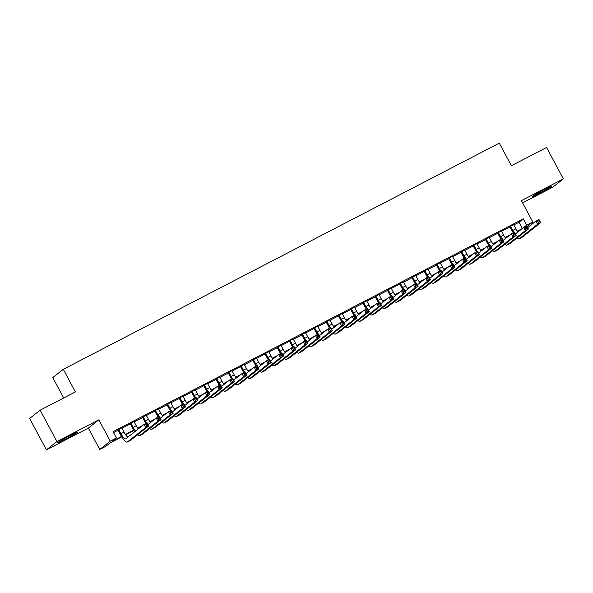 <?xml version="1.0" encoding="UTF-8"?>
<svg xmlns="http://www.w3.org/2000/svg" width="593" height="593" viewBox="0 0 593 593"><rect width="100%" height="100%" fill="white"/><g stroke="black" fill="none" stroke-linecap="round" stroke-linejoin="round"><path stroke-width="0.89" d="M65.371 439.198A11.111 0.511 151.9 0 0 77.386 432.215A11.111 0.511 151.9 0 0 69.796 435.707A11.111 0.511 151.9 0 0 57.78 442.682A11.111 0.511 151.9 0 0 65.371 439.198M539.964 193.014A11.111 0.511 151.9 0 0 551.979 186.039A11.111 0.511 151.9 0 0 544.389 189.523A11.111 0.511 151.9 0 0 532.373 196.505A11.111 0.511 151.9 0 0 539.964 193.014M121.758 436.871L110.135 442.904L105.88 446.262L99.75 449.435L110.254 441.155L116.384 437.975L112.121 441.333L121.506 436.463M88.357 428.094L98.861 419.807L56.913 441.57L40.154 410.178L29.65 418.465L46.41 449.85L88.357 428.094L99.75 449.435M63.673 397.977L52.792 377.6L63.295 369.313L499.313 143.15L511.381 165.743L546.59 147.479L563.35 178.871L521.403 200.627L532.796 221.975L527.073 226.489M522.589 202.85L552.846 187.151L563.35 178.871M56.913 441.57L46.41 449.85M121.765 427.909L117.918 429.91M134.018 421.556L130.163 423.558M146.263 415.204L142.409 417.205M158.509 408.851L154.662 410.853M170.754 402.499L166.907 404.5M183.007 396.146L179.153 398.148M195.253 389.794L191.398 391.795M207.498 383.441L203.651 385.443M219.751 377.089L215.896 379.083M231.996 370.736L228.142 372.73M244.242 364.384L240.395 366.378M256.487 358.031L252.64 360.025M268.74 351.679L264.886 353.673M280.986 345.326L277.131 347.32M293.231 338.966L289.384 340.968M305.484 332.614L301.629 334.615M317.729 326.261L313.875 328.263M329.975 319.909L326.128 321.91M342.228 313.556L338.373 315.558M354.473 307.204L350.619 309.205M366.719 300.851L362.864 302.853M378.964 294.499L375.117 296.5M391.217 288.146L387.362 290.14M403.462 281.794L399.608 283.788M415.708 275.441L411.861 277.435M427.961 269.089L424.106 271.083M440.206 262.736L436.352 264.73M452.452 256.384L448.597 258.378M464.697 250.031L460.85 252.025M476.95 243.671L473.095 245.672M489.195 237.319L485.341 239.32M501.441 230.966L497.594 232.967M513.857 224.932L519.068 222.227L523.322 218.869L113.026 431.697L116.384 437.975M113.508 432.601L118.081 430.229M121.936 428.228L130.334 423.869M134.181 421.875L142.579 417.516M146.434 415.523L154.825 411.164M158.679 409.17L167.078 404.811M170.925 402.817L179.323 398.459M183.17 396.465L191.569 392.106M195.423 390.112L203.814 385.754M207.669 383.753L216.067 379.401M219.914 377.4L228.312 373.049M232.167 371.048L240.558 366.696M244.412 364.695L252.811 360.344M256.658 358.342L265.056 353.991M268.903 351.99L277.302 347.639M281.156 345.637L289.547 341.286M293.402 339.285L301.8 334.926M305.647 332.932L314.045 328.574M317.9 326.58L326.291 322.221M330.145 320.227L338.544 315.869M342.391 313.875L350.789 309.516M354.636 307.522L363.035 303.164M366.889 301.17L375.28 296.811M379.135 294.817L387.533 290.459M391.38 288.457L399.778 284.106M403.633 282.105L412.024 277.754M415.878 275.752L424.277 271.401M428.124 269.4L436.522 265.049M440.369 263.047L448.768 258.696M452.622 256.695L461.013 252.344M464.868 250.342L473.266 245.984M477.113 243.99L485.511 239.631M489.366 237.637L497.757 233.279M501.611 231.285L510.01 226.926M513.694 224.614L509.839 226.615M98.861 419.807L110.254 441.155M523.322 218.869L526.673 225.147L532.796 221.975M40.154 410.178L75.363 391.914L63.295 369.313M520.261 230.158L517.607 231.537M508.016 236.511L505.362 237.889M495.77 242.863L493.117 244.242M483.517 249.223L480.864 250.594M471.272 255.576L468.618 256.947M459.026 261.928L456.373 263.299M446.781 268.281L444.12 269.659M434.528 274.633L431.874 276.012M422.283 280.986L419.629 282.364M410.037 287.338L407.384 288.717M397.784 293.691L395.131 295.069M385.539 300.043L382.885 301.422M373.293 306.396L370.64 307.774M361.048 312.748L358.387 314.127M348.795 319.101L346.142 320.479M336.55 325.453L333.896 326.832M324.304 331.806L321.651 333.184M312.051 338.166L309.398 339.537M299.806 344.518L297.152 345.889M287.561 350.871L284.907 352.242M275.315 357.223L272.654 358.602M263.062 363.576L260.409 364.954M250.817 369.928L248.163 371.307M238.571 376.281L235.918 377.659M226.318 382.633L223.665 384.012M214.073 388.986L211.419 390.364M201.828 395.338L199.174 396.717M189.582 401.691L186.921 403.07M177.329 408.043L174.676 409.422M165.084 414.396L162.43 415.775M152.838 420.748L150.185 422.127M140.585 427.108L137.932 428.48M134.011 430.518L125.686 434.832M523.849 227.378L526.673 225.147M125.412 434.439L133.751 430.11M137.658 428.087L142.579 425.537M149.903 421.734L154.825 419.184M162.156 415.382L167.07 412.832M174.401 409.029L179.316 406.479M186.647 402.677L191.569 400.127M198.9 396.324L203.814 393.774M211.145 389.972L216.06 387.422M223.391 383.619L228.312 381.069M235.636 377.267L240.558 374.717M247.889 370.914L252.803 368.357M260.134 364.554L265.049 362.004M272.38 358.202L277.302 355.652M284.633 351.849L289.547 349.299M296.878 345.497L301.793 342.947M309.123 339.144L314.045 336.594M321.376 332.792L326.291 330.242M333.622 326.439L338.536 323.889M345.867 320.087L350.782 317.537M358.113 313.734L363.035 311.184M370.366 307.382L375.28 304.832M382.611 301.029L387.525 298.479M394.856 294.677L399.778 292.127M407.109 288.324L412.024 285.774M419.355 281.971L424.269 279.414M431.6 275.612L436.515 273.062M443.846 269.259L448.768 266.709M456.099 262.907L461.013 260.357M468.344 256.554L473.258 254.004M480.589 250.202L485.511 247.652M492.842 243.849L497.757 241.299M505.088 237.496L510.002 234.947M517.333 231.144L522.248 228.594M519.068 222.227L522.396 228.475M510.551 226.052L512.863 230.388A7.123 1.779 -117.4 0 0 514.079 232.449M513.612 224.465L515.925 228.794A7.123 1.779 -117.4 0 0 517.941 231.989M513.249 232.879A10.689 2.668 62.6 0 1 512.152 230.944L509.758 226.467M527.674 227.623L535.931 221.115L538.993 219.521L540.668 222.664L522.366 237.096A10.689 2.668 62.6 0 1 522.263 237.163A10.689 2.668 62.6 0 1 522.144 237.207M539.615 221.908L538.941 220.648L537.718 221.285L538.392 222.545L539.615 221.908L540.668 222.664L537.606 224.25L519.305 238.682A10.689 2.668 62.6 0 1 519.201 238.749A10.689 2.668 62.6 0 1 517.14 237.912M538.392 222.545L537.606 224.25L535.931 221.115L537.718 221.285M538.941 220.648L538.993 219.521M498.298 232.404L500.611 236.74A7.123 1.779 -117.4 0 0 501.834 238.801M501.359 230.818L503.672 235.147A7.123 1.779 -117.4 0 0 505.696 238.342M501.003 239.231A10.689 2.668 62.6 0 1 499.906 237.296L497.512 232.819M515.428 233.976L523.678 227.467L526.74 225.874L528.415 229.017L510.121 243.449A10.689 2.668 62.6 0 1 510.017 243.515A10.689 2.668 62.6 0 1 509.898 243.567M527.37 228.261L526.695 227.008L525.472 227.638L526.139 228.898L527.37 228.261L528.415 229.017L525.354 230.603L507.059 245.035A10.689 2.668 62.6 0 1 506.956 245.102A10.689 2.668 62.6 0 1 504.895 244.264M526.139 228.898L525.354 230.603L523.678 227.467L525.472 227.638M526.695 227.008L526.74 225.874M486.052 238.757L488.365 243.093A7.123 1.779 -117.4 0 0 489.588 245.154M489.114 237.17L491.427 241.499A7.123 1.779 -117.4 0 0 493.45 244.694M488.751 245.584A10.689 2.668 62.6 0 1 487.654 243.649L485.267 239.172M503.183 240.328L511.433 233.82L514.494 232.234L516.169 235.369L497.875 249.801A10.689 2.668 62.6 0 1 497.764 249.868A10.689 2.668 62.6 0 1 497.646 249.92M515.117 234.613L514.45 233.36L513.227 233.99L513.894 235.251L515.117 234.613L516.169 235.369L513.108 236.955L494.814 251.388A10.689 2.668 62.6 0 1 494.703 251.454A10.689 2.668 62.6 0 1 492.65 250.617M513.894 235.251L513.108 236.955L511.433 233.82L513.227 233.99M514.45 233.36L514.494 232.234M473.807 245.109L476.12 249.445A7.123 1.779 -117.4 0 0 477.335 251.506M476.868 243.523L479.181 247.859A7.123 1.779 -117.4 0 0 481.197 251.047M476.505 251.936A10.689 2.668 62.6 0 1 475.408 250.001L473.014 245.524M490.93 246.681L499.187 240.172L502.249 238.586L503.924 241.722L485.63 256.154A10.689 2.668 62.6 0 1 485.519 256.22A10.689 2.668 62.6 0 1 485.4 256.272M502.871 240.966L502.197 239.713L500.974 240.343L501.648 241.603L502.871 240.966L503.924 241.722L500.863 243.308L482.569 257.74A10.689 2.668 62.6 0 1 482.457 257.807A10.689 2.668 62.6 0 1 480.397 256.969M501.648 241.603L500.863 243.308L499.187 240.172L500.974 240.343M502.197 239.713L502.249 238.586M461.554 251.469L463.867 255.798A7.123 1.779 -117.4 0 0 465.09 257.859M464.623 249.875L466.936 254.212A7.123 1.779 -117.4 0 0 468.952 257.399M464.26 258.289A10.689 2.668 62.6 0 1 463.163 256.354L460.768 251.877M478.684 253.033L486.935 246.525L490.003 244.939L491.679 248.074L473.377 262.506A10.689 2.668 62.6 0 1 473.273 262.573A10.689 2.668 62.6 0 1 473.155 262.625M490.626 247.318L489.951 246.065L488.728 246.695L489.395 247.956L490.626 247.318L491.679 248.074L488.617 249.66L470.316 264.093A10.689 2.668 62.6 0 1 470.212 264.167A10.689 2.668 62.6 0 1 468.151 263.322M489.395 247.956L488.617 249.66L486.935 246.525L488.728 246.695M489.951 246.065L490.003 244.939M449.309 257.822L451.621 262.15A7.123 1.779 -117.4 0 0 452.844 264.211M452.37 256.228L454.683 260.564A7.123 1.779 -117.4 0 0 456.706 263.759M452.014 264.641A10.689 2.668 62.6 0 1 450.91 262.706L448.523 258.229M466.439 259.386L474.689 252.877L477.75 251.291L479.426 254.427L461.132 268.859A10.689 2.668 62.6 0 1 461.028 268.925A10.689 2.668 62.6 0 1 460.909 268.977M478.373 253.671L477.706 252.418L476.483 253.055L477.15 254.308L478.373 253.671L479.426 254.427L476.364 256.013L458.07 270.445A10.689 2.668 62.6 0 1 457.959 270.519A10.689 2.668 62.6 0 1 455.906 269.674M477.15 254.308L476.364 256.013L474.689 252.877L476.483 253.055M477.706 252.418L477.75 251.291M437.063 264.174L439.376 268.503A7.123 1.779 -117.4 0 0 440.592 270.564M440.125 262.58L442.437 266.917A7.123 1.779 -117.4 0 0 444.461 270.111M439.761 270.994A10.689 2.668 62.6 0 1 438.664 269.066L436.27 264.582M454.186 265.738L462.444 259.23L465.505 257.644L467.18 260.779L448.886 275.211A10.689 2.668 62.6 0 1 448.775 275.278A10.689 2.668 62.6 0 1 448.656 275.33M466.128 260.023L465.461 258.77L464.23 259.408L464.905 260.661L466.128 260.023L467.18 260.779L464.119 262.373L445.825 276.798A10.689 2.668 62.6 0 1 445.714 276.872A10.689 2.668 62.6 0 1 443.653 276.027M464.905 260.661L464.119 262.373L462.444 259.23L464.23 259.408M465.461 258.77L465.505 257.644M424.818 270.527L427.13 274.856A7.123 1.779 -117.4 0 0 428.346 276.916M427.879 268.933L430.192 273.269A7.123 1.779 -117.4 0 0 432.208 276.464M427.516 277.346A10.689 2.668 62.6 0 1 426.419 275.419L424.025 270.934M441.941 272.091L450.198 265.582L453.26 263.996L454.935 267.132L436.633 281.564A10.689 2.668 62.6 0 1 436.53 281.631A10.689 2.668 62.6 0 1 436.411 281.682M453.882 266.376L453.208 265.123L451.985 265.76L452.659 267.013L453.882 266.376L454.935 267.132L451.873 268.725L433.572 283.15A10.689 2.668 62.6 0 1 433.468 283.224A10.689 2.668 62.6 0 1 431.407 282.379M452.659 267.013L451.873 268.725L450.198 265.582L451.985 265.76M453.208 265.123L453.26 263.996M412.565 276.879L414.878 281.208A7.123 1.779 -117.4 0 0 416.101 283.269M415.626 275.293L417.939 279.622A7.123 1.779 -117.4 0 0 419.963 282.817M415.27 283.699A10.689 2.668 62.6 0 1 414.173 281.771L411.779 277.287M429.695 278.443L437.945 271.935L441.007 270.349L442.682 273.484L424.388 287.916A10.689 2.668 62.6 0 1 424.284 287.99A10.689 2.668 62.6 0 1 424.165 288.035M441.629 272.728L440.962 271.475L439.739 272.113L440.406 273.366L441.629 272.728L442.682 273.484L439.621 275.078L421.326 289.503A10.689 2.668 62.6 0 1 421.223 289.577A10.689 2.668 62.6 0 1 419.162 288.732M440.406 273.366L439.621 275.078L437.945 271.935L439.739 272.113M440.962 271.475L441.007 270.349M400.319 283.232L402.632 287.561A7.123 1.779 -117.4 0 0 403.855 289.621M403.381 281.645L405.694 285.974A7.123 1.779 -117.4 0 0 407.717 289.169M403.018 290.051A10.689 2.668 62.6 0 1 401.921 288.124L399.526 283.639M417.45 284.803L425.7 278.287L428.761 276.701L430.436 279.837L412.142 294.269A10.689 2.668 62.6 0 1 412.031 294.343A10.689 2.668 62.6 0 1 411.913 294.387M429.384 279.081L428.717 277.828L427.494 278.465L428.161 279.718L429.384 279.081L430.436 279.837L427.375 281.43L409.081 295.863A10.689 2.668 62.6 0 1 408.97 295.929A10.689 2.668 62.6 0 1 406.917 295.084M428.161 279.718L427.375 281.43L425.7 278.287L427.494 278.465M428.717 277.828L428.761 276.701M388.074 289.584L390.387 293.913A7.123 1.779 -117.4 0 0 391.602 295.974M391.135 287.998L393.448 292.327A7.123 1.779 -117.4 0 0 395.464 295.522M390.772 296.404A10.689 2.668 62.6 0 1 389.675 294.476L387.281 289.992M405.197 291.156L413.454 284.64L416.516 283.054L418.191 286.197L399.897 300.621A10.689 2.668 62.6 0 1 399.786 300.695A10.689 2.668 62.6 0 1 399.667 300.74M417.138 285.441L416.464 284.18L415.241 284.818L415.915 286.071L417.138 285.441L418.191 286.197L415.13 287.783L396.836 302.215A10.689 2.668 62.6 0 1 396.724 302.282A10.689 2.668 62.6 0 1 394.664 301.444M415.915 286.071L415.13 287.783L413.454 284.64L415.241 284.818M416.464 284.18L416.516 283.054M375.821 295.937L378.134 300.266A7.123 1.779 -117.4 0 0 379.357 302.326M378.89 294.35L381.203 298.679A7.123 1.779 -117.4 0 0 383.219 301.874M378.527 302.756A10.689 2.668 62.6 0 1 377.43 300.829L375.035 296.344M392.951 297.508L401.202 290.993L404.27 289.406L405.946 292.549L387.644 306.974A10.689 2.668 62.6 0 1 387.54 307.048A10.689 2.668 62.6 0 1 387.422 307.092M404.893 291.793L404.218 290.533L402.995 291.17L403.663 292.423L404.893 291.793L405.946 292.549L402.884 294.135L384.583 308.568A10.689 2.668 62.6 0 1 384.479 308.634A10.689 2.668 62.6 0 1 382.418 307.797M403.663 292.423L402.884 294.135L401.202 290.993L402.995 291.17M404.218 290.533L404.27 289.406M363.576 302.289L365.888 306.618A7.123 1.779 -117.4 0 0 367.111 308.679M366.637 300.703L368.95 305.032A7.123 1.779 -117.4 0 0 370.973 308.227M366.281 309.116A10.689 2.668 62.6 0 1 365.177 307.181L362.79 302.697M380.706 303.861L388.956 297.352L392.017 295.759L393.693 298.902L375.399 313.326A10.689 2.668 62.6 0 1 375.295 313.4A10.689 2.668 62.6 0 1 375.176 313.445M392.64 298.146L391.973 296.885L390.75 297.523L391.417 298.776L392.64 298.146L393.693 298.902L390.631 300.488L372.337 314.92A10.689 2.668 62.6 0 1 372.226 314.987A10.689 2.668 62.6 0 1 370.173 314.149M391.417 298.776L390.631 300.488L388.956 297.352L390.75 297.523M391.973 296.885L392.017 295.759M351.33 308.642L353.643 312.978A7.123 1.779 -117.4 0 0 354.859 315.031M354.392 307.055L356.704 311.384A7.123 1.779 -117.4 0 0 358.728 314.579M354.028 315.469A10.689 2.668 62.6 0 1 352.931 313.534L350.537 309.049M368.453 310.213L376.711 303.705L379.772 302.111L381.447 305.254L363.153 319.686A10.689 2.668 62.6 0 1 363.042 319.753A10.689 2.668 62.6 0 1 362.923 319.797M380.395 304.498L379.728 303.238L378.497 303.875L379.172 305.128L380.395 304.498L381.447 305.254L378.386 306.84L360.092 321.273A10.689 2.668 62.6 0 1 359.981 321.339A10.689 2.668 62.6 0 1 357.92 320.502M379.172 305.128L378.386 306.84L376.711 303.705L378.497 303.875M379.728 303.238L379.772 302.111M339.085 314.994L341.398 319.33A7.123 1.779 -117.4 0 0 342.613 321.391M342.146 313.408L344.459 317.737A7.123 1.779 -117.4 0 0 346.475 320.932M341.783 321.821A10.689 2.668 62.6 0 1 340.686 319.886L338.292 315.409M356.208 316.566L364.465 310.057L367.527 308.464L369.202 311.607L350.9 326.039A10.689 2.668 62.6 0 1 350.797 326.106A10.689 2.668 62.6 0 1 350.678 326.15M368.149 310.851L367.475 309.59L366.252 310.228L366.926 311.488L368.149 310.851L369.202 311.607L366.14 313.193L347.839 327.625A10.689 2.668 62.6 0 1 347.735 327.692A10.689 2.668 62.6 0 1 345.675 326.854M366.926 311.488L366.14 313.193L364.465 310.057L366.252 310.228M367.475 309.59L367.527 308.464M326.832 321.347L329.145 325.683A7.123 1.779 -117.4 0 0 330.368 327.744M329.893 319.76L332.206 324.089A7.123 1.779 -117.4 0 0 334.23 327.284M329.538 328.174A10.689 2.668 62.6 0 1 328.44 326.239L326.046 321.762M343.962 322.918L352.212 316.41L355.274 314.816L356.949 317.959L338.655 332.391A10.689 2.668 62.6 0 1 338.551 332.458A10.689 2.668 62.6 0 1 338.433 332.503M355.896 317.203L355.229 315.95L354.006 316.58L354.673 317.841L355.896 317.203L356.949 317.959L353.888 319.545L335.594 333.978A10.689 2.668 62.6 0 1 335.49 334.044A10.689 2.668 62.6 0 1 333.429 333.207M354.673 317.841L353.888 319.545L352.212 316.41L354.006 316.58M355.229 315.95L355.274 314.816M314.586 327.699L316.899 332.036A7.123 1.779 -117.4 0 0 318.122 334.096M317.648 326.113L319.961 330.442A7.123 1.779 -117.4 0 0 321.984 333.637M317.285 334.526A10.689 2.668 62.6 0 1 316.188 332.591L313.793 328.114M331.709 329.271L339.967 322.762L343.028 321.176L344.703 324.312L326.409 338.744A10.689 2.668 62.6 0 1 326.298 338.811A10.689 2.668 62.6 0 1 326.18 338.862M343.651 323.556L342.984 322.303L341.761 322.933L342.428 324.193L343.651 323.556L344.703 324.312L341.642 325.898L323.348 340.33A10.689 2.668 62.6 0 1 323.237 340.397A10.689 2.668 62.6 0 1 321.184 339.559M342.428 324.193L341.642 325.898L339.967 322.762L341.761 322.933M342.984 322.303L343.028 321.176M302.341 334.052L304.654 338.388A7.123 1.779 -117.4 0 0 305.869 340.449M305.402 332.465L307.715 336.802A7.123 1.779 -117.4 0 0 309.731 339.989M305.039 340.879A10.689 2.668 62.6 0 1 303.942 338.944L301.548 334.467M319.464 335.623L327.721 329.115L330.783 327.529L332.458 330.664L314.164 345.096A10.689 2.668 62.6 0 1 314.053 345.163A10.689 2.668 62.6 0 1 313.934 345.215M331.405 329.908L330.731 328.655L329.508 329.285L330.182 330.546L331.405 329.908L332.458 330.664L329.397 332.25L311.103 346.683A10.689 2.668 62.6 0 1 310.991 346.749A10.689 2.668 62.6 0 1 308.931 345.912M330.182 330.546L329.397 332.25L327.721 329.115L329.508 329.285M330.731 328.655L330.783 327.529M290.088 340.412L292.401 344.741A7.123 1.779 -117.4 0 0 293.624 346.801M293.157 338.818L295.47 343.154A7.123 1.779 -117.4 0 0 297.486 346.342M292.794 347.231A10.689 2.668 62.6 0 1 291.697 345.296L289.302 340.819M307.218 341.976L315.469 335.468L318.537 333.881L320.213 337.017L301.911 351.449A10.689 2.668 62.6 0 1 301.807 351.516A10.689 2.668 62.6 0 1 301.689 351.567M319.16 336.261L318.485 335.008L317.262 335.638L317.93 336.898L319.16 336.261L320.213 337.017L317.151 338.603L298.85 353.035A10.689 2.668 62.6 0 1 298.746 353.109A10.689 2.668 62.6 0 1 296.685 352.264M317.93 336.898L317.151 338.603L315.469 335.468L317.262 335.638M318.485 335.008L318.537 333.881M277.843 346.764L280.155 351.093A7.123 1.779 -117.4 0 0 281.379 353.154M280.904 345.17L283.217 349.507A7.123 1.779 -117.4 0 0 285.24 352.702M280.548 353.584A10.689 2.668 62.6 0 1 279.444 351.649L277.057 347.172M294.973 348.328L303.223 341.82L306.284 340.234L307.96 343.369L289.666 357.801A10.689 2.668 62.6 0 1 289.562 357.868A10.689 2.668 62.6 0 1 289.443 357.92M306.907 342.613L306.24 341.36L305.017 341.991L305.684 343.251L306.907 342.613L307.96 343.369L304.898 344.956L286.604 359.388A10.689 2.668 62.6 0 1 286.493 359.462A10.689 2.668 62.6 0 1 284.44 358.617M305.684 343.251L304.898 344.956L303.223 341.82L305.017 341.991M306.24 341.36L306.284 340.234M265.597 353.117L267.91 357.446A7.123 1.779 -117.4 0 0 269.126 359.506M268.659 351.523L270.971 355.859A7.123 1.779 -117.4 0 0 272.995 359.054M268.295 359.936A10.689 2.668 62.6 0 1 267.198 358.009L264.804 353.524M282.72 354.681L290.978 348.173L294.039 346.586L295.714 349.722L277.42 364.154A10.689 2.668 62.6 0 1 277.309 364.221A10.689 2.668 62.6 0 1 277.19 364.272M294.662 348.966L293.995 347.713L292.764 348.35L293.439 349.603L294.662 348.966L295.714 349.722L292.653 351.315L274.359 365.74A10.689 2.668 62.6 0 1 274.248 365.814A10.689 2.668 62.6 0 1 272.187 364.969M293.439 349.603L292.653 351.315L290.978 348.173L292.764 348.35M293.995 347.713L294.039 346.586M253.352 359.469L255.665 363.798A7.123 1.779 -117.4 0 0 256.88 365.859M256.413 357.875L258.726 362.212A7.123 1.779 -117.4 0 0 260.742 365.407M256.05 366.289A10.689 2.668 62.6 0 1 254.953 364.361L252.559 359.877M270.475 361.033L278.732 354.525L281.794 352.939L283.469 356.074L265.167 370.506A10.689 2.668 62.6 0 1 265.064 370.573A10.689 2.668 62.6 0 1 264.945 370.625M282.416 355.318L281.742 354.065L280.519 354.703L281.193 355.956L282.416 355.318L283.469 356.074L280.407 357.668L262.106 372.093A10.689 2.668 62.6 0 1 262.002 372.167A10.689 2.668 62.6 0 1 259.942 371.322M281.193 355.956L280.407 357.668L278.732 354.525L280.519 354.703M281.742 354.065L281.794 352.939M241.099 365.822L243.412 370.151A7.123 1.779 -117.4 0 0 244.635 372.211M244.16 364.235L246.473 368.564A7.123 1.779 -117.4 0 0 248.497 371.759M243.805 372.641A10.689 2.668 62.6 0 1 242.707 370.714L240.313 366.229M258.229 367.386L266.479 360.878L269.541 359.291L271.216 362.427L252.922 376.859A10.689 2.668 62.6 0 1 252.818 376.933A10.689 2.668 62.6 0 1 252.7 376.978M270.163 361.671L269.496 360.418L268.273 361.055L268.94 362.308L270.163 361.671L271.216 362.427L268.155 364.02L249.861 378.445A10.689 2.668 62.6 0 1 249.757 378.519A10.689 2.668 62.6 0 1 247.696 377.674M268.94 362.308L268.155 364.02L266.479 360.878L268.273 361.055M269.496 360.418L269.541 359.291M228.854 372.174L231.166 376.503A7.123 1.779 -117.4 0 0 232.389 378.564M231.915 370.588L234.228 374.917A7.123 1.779 -117.4 0 0 236.251 378.112M231.552 378.994A10.689 2.668 62.6 0 1 230.455 377.066L228.06 372.582M245.976 373.746L254.234 367.23L257.295 365.644L258.971 368.779L240.676 383.211A10.689 2.668 62.6 0 1 240.565 383.286A10.689 2.668 62.6 0 1 240.447 383.33M257.918 368.023L257.251 366.77L256.028 367.408L256.695 368.661L257.918 368.023L258.971 368.779L255.909 370.373L237.615 384.798A10.689 2.668 62.6 0 1 237.504 384.872A10.689 2.668 62.6 0 1 235.451 384.027M256.695 368.661L255.909 370.373L254.234 367.23L256.028 367.408M257.251 366.77L257.295 365.644M216.608 378.527L218.921 382.856A7.123 1.779 -117.4 0 0 220.136 384.916M219.669 376.94L221.982 381.269A7.123 1.779 -117.4 0 0 223.998 384.464M219.306 385.346A10.689 2.668 62.6 0 1 218.209 383.419L215.815 378.934M233.731 380.098L241.988 373.583L245.05 371.996L246.725 375.139L228.431 389.564A10.689 2.668 62.6 0 1 228.32 389.638A10.689 2.668 62.6 0 1 228.201 389.683M245.672 374.383L244.998 373.123L243.775 373.76L244.449 375.013L245.672 374.383L246.725 375.139L243.664 376.725L225.37 391.158A10.689 2.668 62.6 0 1 225.258 391.224A10.689 2.668 62.6 0 1 223.198 390.387M244.449 375.013L243.664 376.725L241.988 373.583L243.775 373.76M244.998 373.123L245.05 371.996M204.355 384.879L206.668 389.208A7.123 1.779 -117.4 0 0 207.891 391.269M207.424 383.293L209.737 387.622A7.123 1.779 -117.4 0 0 211.753 390.817M207.061 391.699A10.689 2.668 62.6 0 1 205.964 389.771L203.569 385.287M221.486 386.451L229.736 379.935L232.797 378.349L234.48 381.492L216.178 395.916A10.689 2.668 62.6 0 1 216.074 395.991A10.689 2.668 62.6 0 1 215.956 396.035M233.427 380.736L232.752 379.476L231.529 380.113L232.197 381.366L233.427 380.736L234.48 381.492L231.418 383.078L213.117 397.51A10.689 2.668 62.6 0 1 213.013 397.577A10.689 2.668 62.6 0 1 210.952 396.739M232.197 381.366L231.418 383.078L229.736 379.935L231.529 380.113M232.752 379.476L232.797 378.349M192.11 391.232L194.422 395.561A7.123 1.779 -117.4 0 0 195.646 397.621M195.171 389.645L197.484 393.974A7.123 1.779 -117.4 0 0 199.507 397.169M194.815 398.059A10.689 2.668 62.6 0 1 193.711 396.124L191.324 391.639M209.24 392.803L217.49 386.288L220.552 384.701L222.227 387.844L203.933 402.269A10.689 2.668 62.6 0 1 203.829 402.343A10.689 2.668 62.6 0 1 203.71 402.388M221.174 387.088L220.507 385.828L219.284 386.466L219.951 387.718L221.174 387.088L222.227 387.844L219.165 389.431L200.871 403.863A10.689 2.668 62.6 0 1 200.76 403.929A10.689 2.668 62.6 0 1 198.707 403.092M219.951 387.718L219.165 389.431L217.49 386.288L219.284 386.466M220.507 385.828L220.552 384.701M179.864 397.584L182.177 401.913A7.123 1.779 -117.4 0 0 183.393 403.974M182.926 395.998L185.238 400.327A7.123 1.779 -117.4 0 0 187.262 403.522M182.562 404.411A10.689 2.668 62.6 0 1 181.465 402.477L179.071 397.992M196.987 399.156L205.245 392.648L208.306 391.054L209.981 394.197L191.687 408.629A10.689 2.668 62.6 0 1 191.576 408.696A10.689 2.668 62.6 0 1 191.457 408.74M208.929 393.441L208.262 392.181L207.031 392.818L207.706 394.071L208.929 393.441L209.981 394.197L206.92 395.783L188.626 410.215A10.689 2.668 62.6 0 1 188.515 410.282A10.689 2.668 62.6 0 1 186.454 409.444M207.706 394.071L206.92 395.783L205.245 392.648L207.031 392.818M208.262 392.181L208.306 391.054M167.619 403.937L169.932 408.273A7.123 1.779 -117.4 0 0 171.147 410.334M170.68 402.35L172.993 406.679A7.123 1.779 -117.4 0 0 175.009 409.874M170.317 410.764A10.689 2.668 62.6 0 1 169.22 408.829L166.826 404.344M184.742 405.508L192.999 399L196.061 397.406L197.736 400.549L179.434 414.981A10.689 2.668 62.6 0 1 179.331 415.048A10.689 2.668 62.6 0 1 179.212 415.093M196.683 399.793L196.009 398.533L194.786 399.171L195.46 400.423L196.683 399.793L197.736 400.549L194.674 402.136L176.373 416.568A10.689 2.668 62.6 0 1 176.269 416.634A10.689 2.668 62.6 0 1 174.209 415.797M195.46 400.423L194.674 402.136L192.999 399L194.786 399.171M196.009 398.533L196.061 397.406M155.366 410.289L157.679 414.626A7.123 1.779 -117.4 0 0 158.902 416.686M158.427 408.703L160.74 413.032A7.123 1.779 -117.4 0 0 162.764 416.227M158.072 417.116A10.689 2.668 62.6 0 1 156.975 415.182L154.58 410.704M172.496 411.861L180.746 405.353L183.808 403.759L185.483 406.902L167.189 421.334A10.689 2.668 62.6 0 1 167.085 421.401A10.689 2.668 62.6 0 1 166.967 421.445M184.43 406.146L183.763 404.886L182.54 405.523L183.207 406.783L184.43 406.146L185.483 406.902L182.422 408.488L164.128 422.92A10.689 2.668 62.6 0 1 164.024 422.987A10.689 2.668 62.6 0 1 161.963 422.149M183.207 406.783L182.422 408.488L180.746 405.353L182.54 405.523M183.763 404.886L183.808 403.759M143.121 416.642L145.433 420.978A7.123 1.779 -117.4 0 0 146.656 423.039M146.182 415.056L148.495 419.384A7.123 1.779 -117.4 0 0 150.518 422.579M145.819 423.469A10.689 2.668 62.6 0 1 144.722 421.534L142.327 417.057M160.243 418.213L168.501 411.705L171.562 410.119L173.238 413.254L154.943 427.686A10.689 2.668 62.6 0 1 154.832 427.753A10.689 2.668 62.6 0 1 154.714 427.805M172.185 412.498L171.518 411.245L170.295 411.876L170.962 413.136L172.185 412.498L173.238 413.254L170.176 414.841L151.882 429.273A10.689 2.668 62.6 0 1 151.771 429.339A10.689 2.668 62.6 0 1 149.718 428.502M170.962 413.136L170.176 414.841L168.501 411.705L170.295 411.876M171.518 411.245L171.562 410.119M130.875 422.994L133.188 427.331A7.123 1.779 -117.4 0 0 135.612 431.029M133.936 421.408L136.249 425.744A7.123 1.779 -117.4 0 0 138.265 428.932M134.781 431.682A10.689 2.668 62.6 0 1 132.476 427.887L130.082 423.409M147.998 424.566L156.256 418.058L159.317 416.471L160.992 419.607L142.698 434.039A10.689 2.668 62.6 0 1 142.587 434.106A10.689 2.668 62.6 0 1 142.468 434.158M159.94 418.851L159.265 417.598L158.042 418.228L158.716 419.488L159.94 418.851L160.992 419.607L157.931 421.193L139.637 435.625A10.689 2.668 62.6 0 1 139.525 435.692A10.689 2.668 62.6 0 1 137.465 434.854M158.716 419.488L157.931 421.193L156.256 418.058L158.042 418.228M159.265 417.598L159.317 416.471M118.622 429.347L120.935 433.683A7.123 1.779 -117.4 0 0 125.634 438.887A7.123 1.779 -117.4 0 0 125.709 438.842L144.003 424.41L147.064 422.824L148.747 425.959L130.445 440.391A10.689 2.668 62.6 0 1 130.341 440.458A10.689 2.668 62.6 0 1 130.223 440.51M121.691 427.761L124.004 432.097A7.123 1.779 -117.4 0 0 127.866 437.137M147.694 425.203L147.02 423.951L145.796 424.581L146.464 425.841L147.694 425.203L148.747 425.959L145.685 427.546L127.384 441.978A10.689 2.668 62.6 0 1 127.28 442.044A10.689 2.668 62.6 0 1 120.231 434.239L117.837 429.762M146.464 425.841L145.685 427.546L144.003 424.41L145.796 424.581M147.02 423.951L147.064 422.824M515.925 228.794L512.863 230.388M522.366 237.096L519.305 238.682M503.672 235.147L500.611 236.74M510.121 243.449L507.059 245.035M491.427 241.499L488.365 243.093M497.875 249.801L494.814 251.388M479.181 247.859L476.12 249.445M485.63 256.154L482.569 257.74M466.936 254.212L463.867 255.798M473.377 262.506L470.316 264.093M454.683 260.564L451.621 262.15M461.132 268.859L458.07 270.445M442.437 266.917L439.376 268.503M448.886 275.211L445.825 276.798M430.192 273.269L427.13 274.856M436.633 281.564L433.572 283.15M417.939 279.622L414.878 281.208M424.388 287.916L421.326 289.503M405.694 285.974L402.632 287.561M412.142 294.269L409.081 295.863M393.448 292.327L390.387 293.913M399.897 300.621L396.836 302.215M381.203 298.679L378.134 300.266M387.644 306.974L384.583 308.568M368.95 305.032L365.888 306.618M375.399 313.326L372.337 314.92M356.704 311.384L353.643 312.978M363.153 319.686L360.092 321.273M344.459 317.737L341.398 319.33M350.9 326.039L347.839 327.625M332.206 324.089L329.145 325.683M338.655 332.391L335.594 333.978M319.961 330.442L316.899 332.036M326.409 338.744L323.348 340.33M307.715 336.802L304.654 338.388M314.164 345.096L311.103 346.683M295.47 343.154L292.401 344.741M301.911 351.449L298.85 353.035M283.217 349.507L280.155 351.093M289.666 357.801L286.604 359.388M270.971 355.859L267.91 357.446M277.42 364.154L274.359 365.74M258.726 362.212L255.665 363.798M265.167 370.506L262.106 372.093M246.473 368.564L243.412 370.151M252.922 376.859L249.861 378.445M234.228 374.917L231.166 376.503M240.676 383.211L237.615 384.798M221.982 381.269L218.921 382.856M228.431 389.564L225.37 391.158M209.737 387.622L206.668 389.208M216.178 395.916L213.117 397.51M197.484 393.974L194.422 395.561M203.933 402.269L200.871 403.863M185.238 400.327L182.177 401.913M191.687 408.629L188.626 410.215M172.993 406.679L169.932 408.273M179.434 414.981L176.373 416.568M160.74 413.032L157.679 414.626M167.189 421.334L164.128 422.92M148.495 419.384L145.433 420.978M154.943 427.686L151.882 429.273M136.249 425.744L133.188 427.331M142.698 434.039L139.637 435.625M124.004 432.097L120.935 433.683M130.445 440.391L127.384 441.978M522.263 237.163L519.201 238.749M510.017 243.515L506.956 245.102M497.764 249.868L494.703 251.454M485.519 256.22L482.457 257.807M473.273 262.573L470.212 264.167M461.028 268.925L457.959 270.519M448.775 275.278L445.714 276.872M436.53 281.631L433.468 283.224M424.284 287.99L421.223 289.577M412.031 294.343L408.97 295.929M399.786 300.695L396.724 302.282M387.54 307.048L384.479 308.634M375.295 313.4L372.226 314.987M363.042 319.753L359.981 321.339M350.797 326.106L347.735 327.692M338.551 332.458L335.49 334.044M326.298 338.811L323.237 340.397M314.053 345.163L310.991 346.749M301.807 351.516L298.746 353.109M289.562 357.868L286.493 359.462M277.309 364.221L274.248 365.814M265.064 370.573L262.002 372.167M252.818 376.933L249.757 378.519M240.565 383.286L237.504 384.872M228.32 389.638L225.258 391.224M216.074 395.991L213.013 397.577M203.829 402.343L200.76 403.929M191.576 408.696L188.515 410.282M179.331 415.048L176.269 416.634M167.085 421.401L164.024 422.987M154.832 427.753L151.771 429.339M142.587 434.106L139.525 435.692M130.341 440.458L127.28 442.044"/></g></svg>
